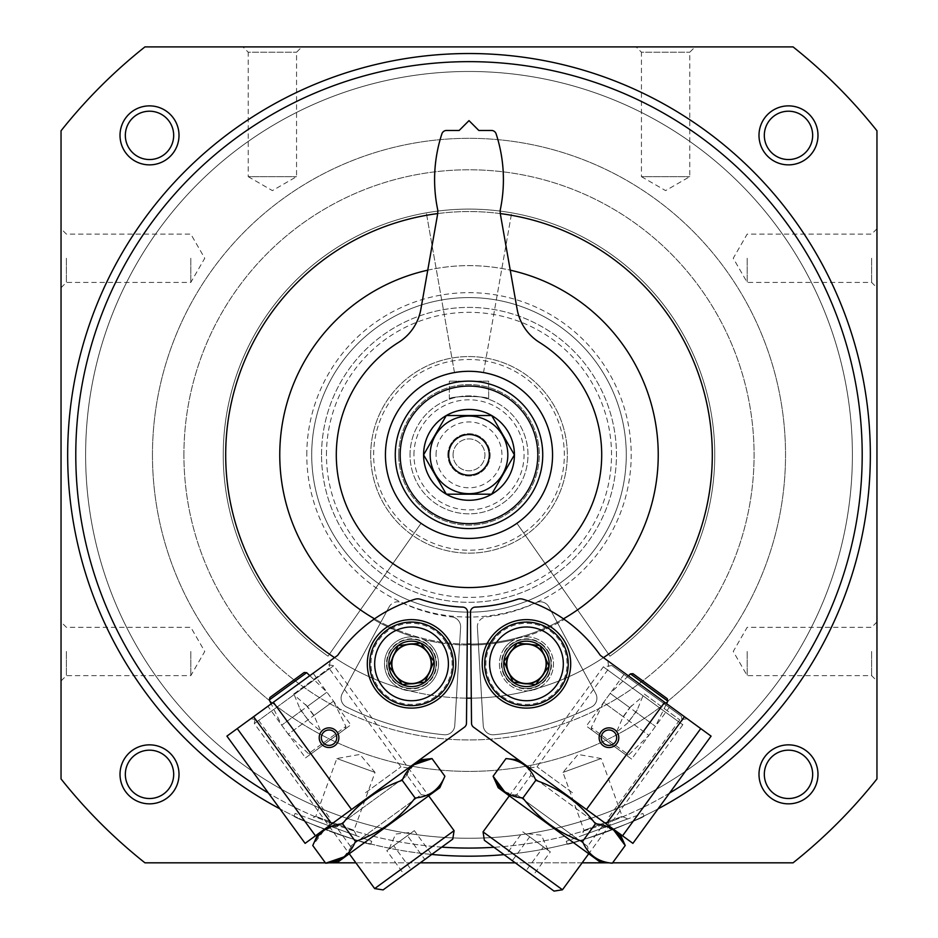 <?xml version="1.0" encoding="UTF-8"?>
<svg xmlns="http://www.w3.org/2000/svg" width="938" height="938" viewBox="0 0 938 938"><rect width="100%" height="100%" fill="white"/><g stroke="black" fill="none" stroke-linecap="round" stroke-linejoin="round"><path stroke-width="0.7" stroke-dasharray="4.69 3.52" d="M385.436 454.86A83.564 83.564 0 0 1 510.776 382.493A83.564 83.564 0 0 1 510.776 527.226A83.564 83.564 0 0 1 385.436 454.86A83.564 83.564 0 0 1 507.587 380.746A83.564 83.564 0 0 1 516.932 523.31A83.564 83.564 0 0 0 507.587 380.746A83.564 83.564 0 0 0 385.436 454.86A83.564 83.564 0 0 1 510.776 382.493A83.564 83.564 0 0 1 510.776 527.226A83.564 83.564 0 0 1 385.436 454.86A83.564 83.564 0 0 0 421.068 523.31A83.564 83.564 0 0 1 385.436 454.86A83.564 83.564 0 0 1 510.776 382.493A83.564 83.564 0 0 1 510.776 527.226A83.564 83.564 0 0 1 385.436 454.86A83.564 83.564 0 0 1 510.776 382.493A83.564 83.564 0 0 1 510.776 527.226A83.564 83.564 0 0 1 385.436 454.86A83.564 83.564 0 0 1 510.776 382.493A83.564 83.564 0 0 1 510.776 527.226A83.564 83.564 0 0 1 385.436 454.86M67.677 454.86A401.323 401.323 0 0 1 669.662 107.307A401.323 401.323 0 0 1 669.662 802.424A401.323 401.323 0 0 1 67.677 454.86M658.042 808.873A401.323 401.323 0 0 1 504.058 854.647M414.315 830.646L407.432 835.652L414.315 830.646L431.691 854.471L424.808 859.489L431.691 854.471A401.323 401.323 0 0 1 279.958 808.873M370.78 843.989C372.304 846.932 291.073 817.373 294.11 816.072C291.014 817.338 372.269 846.932 370.78 843.989L371.753 841.316L295.083 813.41L371.753 841.316M643.89 816.072C646.95 817.361 565.708 846.932 567.22 843.989C565.649 846.944 646.915 817.373 643.89 816.072L642.917 813.41L566.247 841.316L642.917 813.41M876.96 651.464L876.96 680.965L876.96 651.464M876.96 258.255L876.96 287.743L876.96 258.255M876.96 130.792L876.96 778.927A521.012 521.012 0 0 1 793.067 862.819L144.933 862.819A521.012 521.012 0 0 1 61.04 778.927L61.04 130.792A521.012 521.012 0 0 1 144.933 46.9L793.067 46.9A521.012 521.012 0 0 1 876.96 130.792M612.608 862.819L608.903 862.819M582.123 862.819L515.267 862.819M420.236 862.819L355.877 862.819M329.109 862.819L325.392 862.819M61.04 651.464L61.04 680.965L61.04 651.464M61.04 258.255L61.04 287.743L61.04 258.255M636.116 46.9L695.093 46.9L636.116 46.9L641.44 52.223L689.77 52.223L641.44 52.223L641.44 176.661L689.77 176.661L641.44 176.661L665.605 190.613L689.77 176.661L689.77 52.223L695.093 46.9M242.907 46.9L301.884 46.9L242.907 46.9L248.23 52.223L296.56 52.223L248.23 52.223L248.23 176.661L296.56 176.661L248.23 176.661L272.395 190.613L296.56 176.661L296.56 52.223L301.884 46.9M152.46 454.86A316.54 316.54 0 0 1 627.264 180.729A316.54 316.54 0 0 1 627.264 728.99A316.54 316.54 0 0 1 152.46 454.86A316.54 316.54 0 0 1 627.264 180.729A316.54 316.54 0 0 1 627.264 728.99A316.54 316.54 0 0 1 152.46 454.86M758.994 135.377A29.488 29.488 0 0 1 803.233 109.828A29.488 29.488 0 0 1 803.233 160.914A29.488 29.488 0 0 1 758.994 135.377M120.017 774.354A29.488 29.488 0 0 1 164.256 748.805A29.488 29.488 0 0 1 164.256 799.891A29.488 29.488 0 0 1 120.017 774.354M120.017 135.377A29.488 29.488 0 0 1 164.256 109.828A29.488 29.488 0 0 1 164.256 160.914A29.488 29.488 0 0 1 120.017 135.377M758.994 774.354A29.488 29.488 0 0 1 803.233 748.805A29.488 29.488 0 0 1 803.233 799.891A29.488 29.488 0 0 1 758.994 774.354M321.546 454.86A147.454 147.454 0 0 1 542.727 327.163A147.454 147.454 0 0 1 542.727 582.557A147.454 147.454 0 0 1 321.546 454.86A147.454 147.454 0 0 1 542.727 327.163A147.454 147.454 0 0 1 542.727 582.557A147.454 147.454 0 0 1 321.546 454.86M326.459 454.86A142.541 142.541 0 0 1 540.265 331.419A142.541 142.541 0 0 1 540.265 578.3A142.541 142.541 0 0 1 326.459 454.86M764.318 774.354A24.165 24.165 0 0 1 800.571 753.413A24.165 24.165 0 0 1 800.571 795.283A24.165 24.165 0 0 1 764.318 774.354M125.34 135.377A24.165 24.165 0 0 1 161.594 114.448A24.165 24.165 0 0 1 161.594 156.306A24.165 24.165 0 0 1 125.34 135.377M669.556 793.079A393.221 393.221 0 0 1 493.951 847.284M441.751 847.131A393.221 393.221 0 0 1 268.444 793.079M437.659 213.583A243.305 243.305 0 0 1 500.341 213.583M603.451 657.644A243.305 243.305 0 0 1 471.286 698.153A243.305 243.305 0 0 0 528.258 690.837A27.038 27.038 0 0 1 514.763 639.493A190.215 190.215 0 0 1 470.794 645.063L471.286 698.153A243.305 243.305 0 0 0 528.258 690.837A27.038 27.038 0 0 0 538.705 687.964A243.305 243.305 0 0 0 603.462 657.644L600.355 655.381A147.454 147.454 0 0 0 522.935 599.23A8.852 8.852 0 0 0 517.53 599.3A152.366 152.366 0 0 1 475.203 607.109A4.913 4.913 0 0 0 470.489 612.057L470.794 645.063A190.215 190.215 0 0 0 514.763 639.493A27.038 27.038 0 0 1 524.061 636.937A190.215 190.215 0 0 0 564.359 619.455A190.215 190.215 0 0 1 524.061 636.937A27.038 27.038 0 0 1 538.705 687.964A243.305 243.305 0 0 0 603.462 657.644L700.745 728.591L622.551 835.817L632.892 843.368M305.108 843.368L315.449 835.817L237.255 728.591L334.538 657.644A243.305 243.305 0 0 0 399.295 687.964A27.038 27.038 0 0 1 413.939 636.937A190.215 190.215 0 0 1 373.641 619.455A190.215 190.215 0 0 0 413.939 636.937A27.038 27.038 0 0 1 423.237 639.493A190.215 190.215 0 0 0 467.206 645.063L467.511 612.057A4.913 4.913 0 0 0 462.797 607.109A152.366 152.366 0 0 1 420.47 599.3A8.852 8.852 0 0 0 415.065 599.23A147.454 147.454 0 0 0 337.645 655.381L334.538 657.644A243.305 243.305 0 0 0 399.295 687.964A27.038 27.038 0 0 0 409.742 690.837A243.305 243.305 0 0 0 466.714 698.153L467.206 645.063A190.215 190.215 0 0 1 423.237 639.493A27.038 27.038 0 0 1 409.742 690.837A243.305 243.305 0 0 0 466.714 698.153A243.305 243.305 0 0 1 334.549 657.644M75.779 454.86A393.221 393.221 0 0 1 665.605 114.33A393.221 393.221 0 0 1 665.605 795.401A393.221 393.221 0 0 1 75.779 454.86M85.616 454.86A383.384 383.384 0 0 1 660.692 122.843A383.384 383.384 0 0 1 660.692 786.888A383.384 383.384 0 0 1 85.616 454.86A383.384 383.384 0 0 1 660.692 122.843A383.384 383.384 0 0 1 660.692 786.888A383.384 383.384 0 0 1 85.616 454.86M356.51 835.77L310.326 818.956L356.51 835.77L353.966 830.318L315.778 816.412L353.966 830.318L375.036 772.42L336.848 758.525L375.036 772.42L359.958 754.445L336.848 758.525L315.778 816.412L310.326 818.956M627.674 818.956L581.49 835.77L627.674 818.956L622.222 816.412L584.034 830.318L622.222 816.412L601.152 758.525L562.964 772.42L601.152 758.525L578.043 754.445L562.964 772.42L584.034 830.318L581.49 835.77M125.34 774.354A24.165 24.165 0 0 1 161.594 753.413A24.165 24.165 0 0 1 161.594 795.283A24.165 24.165 0 0 1 125.34 774.354M764.318 135.377A24.165 24.165 0 0 1 800.571 114.448A24.165 24.165 0 0 1 800.571 156.306A24.165 24.165 0 0 1 764.318 135.377M190.801 258.255L190.801 282.42L190.801 258.255M66.364 258.255L66.364 282.42L66.364 258.255M190.801 651.464L190.801 675.641L190.801 651.464M66.364 651.464L66.364 675.641L66.364 651.464M871.637 258.255L871.637 282.42L871.637 258.255M747.199 258.255L747.199 282.42L747.199 258.255M871.637 651.464L871.637 675.641L871.637 651.464M747.199 651.464L747.199 675.641L747.199 651.464M279.77 454.86A189.23 189.23 0 0 1 563.621 290.979A189.23 189.23 0 0 1 563.621 618.74A189.23 189.23 0 0 1 279.77 454.86M427.751 270.179A189.23 189.23 0 0 1 510.249 270.179M563.457 618.834A189.23 189.23 0 0 1 470.782 644.089M467.218 644.089A189.23 189.23 0 0 1 374.543 618.834M311.709 454.86A157.291 157.291 0 0 1 547.64 318.65A157.291 157.291 0 0 1 547.64 591.081A157.291 157.291 0 0 1 311.709 454.86A157.291 157.291 0 0 1 547.64 318.65A157.291 157.291 0 0 1 547.64 591.081A157.291 157.291 0 0 1 311.709 454.86A157.291 157.291 0 0 1 547.64 318.65A157.291 157.291 0 0 1 547.64 591.081A157.291 157.291 0 0 1 311.709 454.86M183.918 454.86A285.082 285.082 0 0 1 611.541 207.978A285.082 285.082 0 0 1 611.541 701.753A285.082 285.082 0 0 1 183.918 454.86A285.082 285.082 0 0 1 611.541 207.978A285.082 285.082 0 0 1 611.541 701.753A285.082 285.082 0 0 1 183.918 454.86M225.695 454.86A243.305 243.305 0 0 1 590.647 244.15A243.305 243.305 0 0 1 590.647 665.57A243.305 243.305 0 0 1 225.695 454.86M421.068 523.31L328.042 656.178A245.756 245.756 0 0 1 285.41 291.483A245.756 245.756 0 0 1 652.59 291.483A245.756 245.756 0 0 1 609.958 656.178L516.932 523.31L609.958 656.178A245.756 245.756 0 0 0 652.59 291.483A245.756 245.756 0 0 0 285.41 291.483A245.756 245.756 0 0 0 328.042 656.178L421.068 523.31M615.176 742.239C609.653 750.529 596.509 740.891 602.735 733.164C608.164 724.875 621.39 734.419 615.176 742.239M647.49 689.758L687.214 718.719L647.49 689.758M711.086 736.131L700.745 728.591M569.307 796.983L529.583 768.034L569.307 796.983M622.551 835.817L473.538 727.161A4.913 4.913 0 0 1 471.521 723.233L471.286 698.153M504.621 647.935A27.038 27.038 0 0 1 551.181 652.918A27.038 27.038 0 0 1 523.592 690.743A27.038 27.038 0 0 1 504.621 647.935M490.715 637.805A44.238 44.238 0 0 1 566.904 645.942A44.238 44.238 0 0 1 521.763 707.85A44.238 44.238 0 0 1 490.715 637.805M644.359 694.061L679.769 719.88L644.359 694.061M572.438 792.692L537.028 766.862L572.438 792.692M631.614 759.088L586.344 726.071L631.614 759.088L669.263 707.463L623.993 674.445L669.263 707.463M681.469 716.362L611.787 665.546L681.469 716.362L682.782 724.781L603.357 666.859L682.782 724.781L588.747 853.744L509.322 795.823L588.747 853.744L587.575 846.311L516.756 794.662L587.575 846.311L601.575 827.117L530.756 775.468L601.575 827.117L609.02 825.944L529.595 768.023L609.02 825.944L607.847 818.511L679.769 719.88L687.214 718.719M483.047 831.865L562.472 889.775M484.36 840.284L554.041 891.1M522.818 831.83L529.7 836.848L512.324 860.674L532.96 875.729L505.441 855.655L512.324 860.674L529.7 836.848L522.818 831.83L505.441 855.655M550.336 851.892L529.7 836.848L543.454 846.885L526.077 870.71L543.454 846.885L550.336 851.892L532.96 875.729M548.097 850.262L525.057 833.472L548.097 850.262L541.425 835.219L525.057 833.472M626.103 755.067L591.855 730.092L626.103 755.067L628.624 754.891L591.245 727.642L603.615 702.374L623.16 716.632L616.36 732.367L627.628 723.057L635.917 712.13L655.463 726.387L610.192 693.37L629.738 707.627L642.729 696.395L637.219 709.902L627.628 723.057M591.855 730.092L591.245 727.642L628.624 754.891L648.897 735.392L629.351 721.146M628.401 675.841L610.192 693.37L603.615 702.374L648.897 735.392L655.463 726.387L666.59 703.676M635.917 712.13L637.219 709.902M623.16 716.632L629.738 707.627M477.395 627.323L483.234 725.555A9.826 9.826 0 0 0 493.986 734.759A280.169 280.169 0 0 0 591.421 707.006A9.826 9.826 0 0 0 595.712 693.51L548.906 606.956A9.826 9.826 0 0 0 536.079 602.724A9.826 9.826 0 0 1 548.906 606.956L595.712 693.51A9.826 9.826 0 0 1 591.421 707.006A280.169 280.169 0 0 1 493.986 734.759A9.826 9.826 0 0 1 483.234 725.555L477.395 627.323A9.826 9.826 0 0 1 486.072 616.97A162.204 162.204 0 0 0 536.079 602.724A162.204 162.204 0 0 1 486.072 616.97A9.826 9.826 0 0 0 477.395 627.323M502.827 670.6A24.576 24.576 0 0 1 532.456 640.033A24.576 24.576 0 0 1 544.11 680.965A24.576 24.576 0 0 1 502.827 670.6A24.576 24.576 0 0 1 532.456 640.033A24.576 24.576 0 0 1 544.11 680.965A24.576 24.576 0 0 1 502.827 670.6M506.919 669.427A20.319 20.319 0 0 1 531.412 644.16A20.319 20.319 0 0 1 541.05 678.01A20.319 20.319 0 0 1 506.919 669.427A20.319 20.319 0 0 1 531.412 644.16A20.319 20.319 0 0 1 541.05 678.01A20.319 20.319 0 0 1 506.919 669.427M551.075 630.113A41.776 41.776 0 0 1 543.395 702.058A41.776 41.776 0 0 1 484.923 659.426A41.776 41.776 0 0 1 551.075 630.113M550.36 631.098A40.545 40.545 0 0 1 542.891 700.944A40.545 40.545 0 0 1 486.142 659.555A40.545 40.545 0 0 1 550.36 631.098M541.238 643.609A25.068 25.068 0 0 1 536.618 686.78A25.068 25.068 0 0 1 501.537 661.196A25.068 25.068 0 0 1 541.238 643.609M540.945 644.007A24.576 24.576 0 0 1 536.419 686.335A24.576 24.576 0 0 1 502.029 661.255A24.576 24.576 0 0 1 540.945 644.007A24.576 24.576 0 0 1 536.419 686.335A24.576 24.576 0 0 1 502.029 661.255A24.576 24.576 0 0 1 540.945 644.007M538.107 647.9A19.757 19.757 0 0 1 534.461 681.926A19.757 19.757 0 0 1 506.825 661.771A19.757 19.757 0 0 1 538.107 647.9M613.323 829.086L518.468 759.921L613.323 829.086M613.675 830.048L595.419 823.799C580.012 803.303 560.15 788.811 535.797 780.322C530.31 767.05 520.367 759.803 505.992 758.584M498.195 787.721L599.863 861.858M504.632 791.707L522.923 797.98C538.318 818.475 558.192 832.967 582.533 841.456C588.067 854.741 597.998 861.987 612.338 863.195M582.533 841.456L595.419 823.799M522.923 797.98L535.797 780.322M322.824 742.239C316.61 734.442 329.813 724.875 335.265 733.153C341.491 740.868 328.359 750.541 322.824 742.239M466.714 698.153L466.479 723.233A4.913 4.913 0 0 1 464.462 727.161L315.449 835.817M290.51 689.758L250.786 718.719L290.51 689.758M237.255 728.591L226.914 736.131M368.693 796.983L408.417 768.034L368.693 796.983M433.379 647.935A27.038 27.038 0 0 1 414.408 690.743A27.038 27.038 0 0 1 386.819 652.918A27.038 27.038 0 0 1 433.379 647.935M447.285 637.805A44.238 44.238 0 0 1 416.238 707.85A44.238 44.238 0 0 1 371.096 645.942A44.238 44.238 0 0 1 447.285 637.805M365.562 792.692L400.972 766.862L365.562 792.692M293.641 694.061L329.05 668.243L293.641 694.061M305.518 757.892L350.789 724.875L305.518 757.892L267.869 706.267L313.14 673.25L267.869 706.267M250.786 718.719L258.231 719.88L330.153 818.511L328.98 825.944L336.425 827.117L350.425 846.311L349.253 853.744L254.339 723.597L255.664 715.166L325.345 664.35L333.776 665.675L254.339 723.597L333.776 665.675L428.689 795.834L354.576 849.875L428.689 795.834L421.244 794.662L350.425 846.311L421.244 794.662L407.244 775.468L336.425 827.117L407.244 775.468L408.417 768.034L328.98 825.944L408.417 768.034L400.972 766.862L329.05 668.243L330.223 660.798M374.661 888.591L454.086 830.669M383.091 889.904L452.773 839.1M424.808 859.489L404.172 874.533L424.808 859.489L407.432 835.652L424.808 859.489M386.796 850.707L407.432 835.652L393.679 845.689L411.055 869.514L393.679 845.689L386.796 850.707L404.172 874.533M389.036 849.066L412.075 832.276L389.036 849.066L395.707 834.023L412.075 832.276M311.029 753.882L345.278 728.896L311.029 753.882L308.508 753.706L345.888 726.446L333.518 701.19L313.972 715.436L320.773 731.171L309.505 721.861L301.215 710.945L281.67 725.191L326.94 692.174L307.394 706.431L294.403 695.21L299.914 708.718L309.505 721.861M345.278 728.896L345.888 726.446L308.508 753.706L288.236 734.208L307.781 719.95M309.81 675.688L326.94 692.174L333.518 701.19L288.236 734.208L281.67 725.191L271.199 703.828M301.215 710.945L299.914 708.718M313.972 715.436L307.394 706.431M389.094 606.956L342.288 693.51A9.826 9.826 0 0 0 346.579 707.006A280.169 280.169 0 0 0 444.014 734.759A9.826 9.826 0 0 0 454.766 725.555L460.605 627.323A9.826 9.826 0 0 0 451.928 616.97A9.826 9.826 0 0 1 460.605 627.323L454.766 725.555A9.826 9.826 0 0 1 444.014 734.759A280.169 280.169 0 0 1 346.579 707.006A9.826 9.826 0 0 1 342.288 693.51L389.094 606.956A9.826 9.826 0 0 1 401.921 602.724A162.204 162.204 0 0 0 451.928 616.97A162.204 162.204 0 0 1 401.921 602.724A9.826 9.826 0 0 0 389.094 606.956M387.898 657.128A24.576 24.576 0 0 1 429.182 646.763A24.576 24.576 0 0 1 417.527 687.706A24.576 24.576 0 0 1 387.898 657.128A24.576 24.576 0 0 1 429.182 646.763A24.576 24.576 0 0 1 417.527 687.706A24.576 24.576 0 0 1 387.898 657.128M391.99 658.3A20.319 20.319 0 0 1 426.133 649.729A20.319 20.319 0 0 1 416.484 683.568A20.319 20.319 0 0 1 391.99 658.3A20.319 20.319 0 0 1 426.133 649.729A20.319 20.319 0 0 1 416.484 683.568A20.319 20.319 0 0 1 391.99 658.3M436.158 697.626A41.776 41.776 0 0 1 369.994 668.302A41.776 41.776 0 0 1 428.467 625.669A41.776 41.776 0 0 1 436.158 697.626M435.431 696.629A40.545 40.545 0 0 1 371.214 668.173A40.545 40.545 0 0 1 427.963 626.795A40.545 40.545 0 0 1 435.431 696.629M426.309 684.119A25.068 25.068 0 0 1 386.608 666.531A25.068 25.068 0 0 1 421.69 640.947A25.068 25.068 0 0 1 426.309 684.119M426.016 683.72A24.576 24.576 0 0 1 387.101 666.472A24.576 24.576 0 0 1 421.49 641.393A24.576 24.576 0 0 1 426.016 683.72A24.576 24.576 0 0 1 387.101 666.472A24.576 24.576 0 0 1 421.49 641.393A24.576 24.576 0 0 1 426.016 683.72M423.179 679.827A19.757 19.757 0 0 1 391.896 665.968A19.757 19.757 0 0 1 419.544 645.801A19.757 19.757 0 0 1 423.179 679.827M324.677 829.086L419.532 759.921L324.677 829.086M413.775 764.822L402.203 780.322C377.979 788.717 358.117 803.209 342.593 823.799L324.325 830.048L312.776 845.537M338.137 861.858L439.805 787.721M343.953 856.91L355.467 841.456C379.679 833.061 399.553 818.569 415.077 797.98C429.393 796.808 439.336 789.562 444.893 776.242M415.077 797.98L402.203 780.322M355.467 841.456L342.593 823.799M454.484 372.574A83.564 83.564 0 0 1 483.516 372.574A83.564 83.564 0 0 0 454.484 372.574L426.321 212.832L454.484 372.574M539.456 342.393A49.151 49.151 0 0 1 517.143 309.282L500.611 215.506A29.488 29.488 0 0 1 500.165 210.37A147.454 147.454 0 0 0 496.12 133.853A4.913 4.913 0 0 0 491.453 130.464L478.826 130.464L469 120.627L459.174 130.464L446.547 130.464A4.913 4.913 0 0 0 441.88 133.853A147.454 147.454 0 0 0 437.835 210.37A29.488 29.488 0 0 1 437.389 215.506L420.857 309.282A49.151 49.151 0 0 1 398.544 342.393A132.715 132.715 0 0 0 368.376 541.378A132.715 132.715 0 0 0 569.624 541.378A132.715 132.715 0 0 0 539.456 342.393M436.064 454.86A32.936 32.936 0 0 1 485.462 426.344A32.936 32.936 0 0 1 485.462 483.387A32.936 32.936 0 0 1 436.064 454.86M413.951 454.86A55.049 55.049 0 0 1 496.53 407.186A55.049 55.049 0 0 1 496.53 502.534A55.049 55.049 0 0 1 413.951 454.86M410.023 454.86A58.977 58.977 0 0 1 498.488 403.786A58.977 58.977 0 0 1 498.488 505.945A58.977 58.977 0 0 1 410.023 454.86A58.977 58.977 0 0 1 498.488 403.786A58.977 58.977 0 0 1 498.488 505.945A58.977 58.977 0 0 1 410.023 454.86M488.663 399.248C489.847 395.578 448.176 395.578 449.337 399.248C448.153 395.578 489.824 395.578 488.663 399.248L488.663 381.133L449.337 381.133L488.663 381.133L488.663 399.248M370.698 454.86A98.302 98.302 0 0 1 518.151 369.724A98.302 98.302 0 0 1 518.151 539.995A98.302 98.302 0 0 1 370.698 454.86A98.302 98.302 0 0 1 518.151 369.724A98.302 98.302 0 0 1 518.151 539.995A98.302 98.302 0 0 1 370.698 454.86M373.641 454.86A95.359 95.359 0 0 1 516.674 372.28A95.359 95.359 0 0 1 516.674 537.439A95.359 95.359 0 0 1 373.641 454.86M395.273 454.86A73.727 73.727 0 0 1 505.863 391.005A73.727 73.727 0 0 1 505.863 518.714A73.727 73.727 0 0 1 395.273 454.86A73.727 73.727 0 0 1 505.863 391.005A73.727 73.727 0 0 1 505.863 518.714A73.727 73.727 0 0 1 395.273 454.86A73.727 73.727 0 0 1 505.863 391.005A73.727 73.727 0 0 1 505.863 518.714A73.727 73.727 0 0 1 395.273 454.86M398.709 454.86A70.291 70.291 0 0 1 504.14 393.995A70.291 70.291 0 0 1 504.14 515.736A70.291 70.291 0 0 1 398.709 454.86A70.291 70.291 0 0 1 504.14 393.995A70.291 70.291 0 0 1 504.14 515.736A70.291 70.291 0 0 1 398.709 454.86M483.516 372.574L511.679 212.832L483.516 372.574M426.321 212.832A245.756 245.756 0 0 1 511.679 212.832A245.756 245.756 0 0 0 426.321 212.832M449.337 399.248L449.337 381.133L449.337 399.248M453.066 454.86A15.934 15.934 0 0 1 476.973 441.059A15.934 15.934 0 0 1 476.973 468.66A15.934 15.934 0 0 1 453.066 454.86A15.934 15.934 0 0 1 476.973 441.059A15.934 15.934 0 0 1 476.973 468.66A15.934 15.934 0 0 1 453.066 454.86M447.86 454.86A21.14 21.14 0 0 1 479.564 436.557A21.14 21.14 0 0 1 479.564 473.162A21.14 21.14 0 0 1 447.86 454.86A21.14 21.14 0 0 1 479.564 436.557A21.14 21.14 0 0 1 479.564 473.162A21.14 21.14 0 0 1 447.86 454.86M489.319 454.86A20.319 20.319 0 0 1 469 475.179A20.319 20.319 0 0 1 448.681 454.86A20.319 20.319 0 0 1 469 434.54A20.319 20.319 0 0 1 489.319 454.86M306.796 454.86A162.204 162.204 0 0 1 550.102 314.394A162.204 162.204 0 0 1 550.102 595.337A162.204 162.204 0 0 1 306.796 454.86M667.833 701.132L630.453 673.871M631.462 705.704L621.871 718.86M306.679 672.675L269.3 699.936M305.671 704.52L315.262 717.664M294.11 816.072L295.083 813.41M567.22 843.989L566.247 841.316M61.04 287.743L66.364 282.42L190.801 282.42L204.754 258.255L190.801 234.09L66.364 234.09L61.04 228.766M61.04 680.965L66.364 675.641L190.801 675.641L204.754 651.464L190.801 627.299L66.364 627.299L61.04 621.976M876.96 228.766L871.637 234.09L747.199 234.09L733.246 258.255L747.199 282.42L871.637 282.42L876.96 287.743M876.96 621.976L871.637 627.299L747.199 627.299L733.246 651.464L747.199 675.641L871.637 675.641L876.96 680.965M529.583 768.034L537.028 766.862L608.95 668.243L607.777 660.798M623.993 674.445L586.344 726.071M611.787 665.546L603.357 666.859L509.322 795.823L516.756 794.662L530.756 775.468L529.595 768.023M313.14 673.25L350.789 724.875"/><path stroke-width="1.41" d="M279.958 808.873A401.323 401.323 0 0 1 403.68 58.883A401.323 401.323 0 0 1 658.042 808.873M504.058 854.647A401.323 401.323 0 0 1 431.715 854.448M325.392 862.819L144.933 862.819A521.012 521.012 0 0 1 61.04 778.927L61.04 130.792A521.012 521.012 0 0 1 144.933 46.9L793.067 46.9A521.012 521.012 0 0 1 876.96 130.792L876.96 778.927A521.012 521.012 0 0 1 793.067 862.819L612.608 862.819M608.903 862.819L582.123 862.819M515.267 862.819L420.236 862.819M355.877 862.819L329.109 862.819M758.994 135.377A29.488 29.488 0 0 1 803.233 109.828A29.488 29.488 0 0 1 803.233 160.914A29.488 29.488 0 0 1 758.994 135.377M120.017 774.354A29.488 29.488 0 0 1 164.256 748.805A29.488 29.488 0 0 1 164.256 799.891A29.488 29.488 0 0 1 120.017 774.354M120.017 135.377A29.488 29.488 0 0 1 164.256 109.828A29.488 29.488 0 0 1 164.256 160.914A29.488 29.488 0 0 1 120.017 135.377M758.994 774.354A29.488 29.488 0 0 1 803.233 748.805A29.488 29.488 0 0 1 803.233 799.891A29.488 29.488 0 0 1 758.994 774.354M764.318 774.354A24.165 24.165 0 0 1 800.571 753.413A24.165 24.165 0 0 1 800.571 795.283A24.165 24.165 0 0 1 764.318 774.354M125.34 135.377A24.165 24.165 0 0 1 161.594 114.448A24.165 24.165 0 0 1 161.594 156.306A24.165 24.165 0 0 1 125.34 135.377M268.444 793.079A393.221 393.221 0 0 1 75.779 454.86A393.221 393.221 0 0 1 663.623 113.193A393.221 393.221 0 0 1 669.556 793.079M493.951 847.284A393.221 393.221 0 0 1 441.751 847.131M334.549 657.644A243.305 243.305 0 0 1 437.659 213.583M500.341 213.583A243.305 243.305 0 0 1 603.451 657.644M471.286 698.153A243.305 243.305 0 0 1 466.714 698.153M125.34 774.354A24.165 24.165 0 0 1 161.594 753.413A24.165 24.165 0 0 1 161.594 795.283A24.165 24.165 0 0 1 125.34 774.354M764.318 135.377A24.165 24.165 0 0 1 800.571 114.448A24.165 24.165 0 0 1 800.571 156.306A24.165 24.165 0 0 1 764.318 135.377M374.543 618.834A189.23 189.23 0 0 1 427.751 270.179M510.249 270.179A189.23 189.23 0 0 1 563.457 618.834M470.782 644.089A189.23 189.23 0 0 1 467.218 644.089M615.176 742.239A7.703 7.703 0 0 0 609.77 730.034A7.703 7.703 0 0 0 601.915 740.821A7.703 7.703 0 0 0 615.176 742.239M616.899 743.494A9.826 9.826 0 0 0 610.005 727.923A9.826 9.826 0 0 0 599.968 741.677A9.826 9.826 0 0 0 616.899 743.494M490.715 637.805A44.238 44.238 0 0 1 566.904 645.942A44.238 44.238 0 0 1 521.763 707.85A44.238 44.238 0 0 1 490.715 637.805M684.435 716.691L600.355 655.381A147.454 147.454 0 0 0 522.935 599.23A8.852 8.852 0 0 0 517.53 599.3A152.366 152.366 0 0 1 475.203 607.109A4.913 4.913 0 0 0 470.489 612.057L471.521 723.233A4.913 4.913 0 0 0 473.538 727.161L622.551 835.817L700.745 728.591L684.435 716.691L606.241 823.927M664.655 702.269L586.461 809.506M700.745 728.591L711.086 736.131L632.892 843.368L622.551 835.817M588.747 853.744L562.472 889.775L483.047 831.865L509.322 795.823M562.472 889.775L554.041 891.1L484.36 840.284L483.047 831.865M628.401 675.841L630.453 673.871L667.833 701.132L667.223 698.669L632.974 673.695L667.223 698.669M535.657 684.623L513.086 682.207L503.894 661.454L517.26 643.105L539.842 645.52L549.035 666.273L535.657 684.623A22.7 22.7 0 0 1 503.894 661.454A22.7 22.7 0 0 1 539.842 645.52A22.7 22.7 0 0 1 535.657 684.623L549.035 666.273L539.842 645.52L517.26 643.105L503.894 661.454L508.49 671.831A19.663 19.663 0 0 1 528.551 644.312A19.663 19.663 0 0 1 542.352 675.454A19.663 19.663 0 0 1 524.377 683.415L535.657 684.623M548.179 634.076A36.863 36.863 0 0 1 541.402 697.567A36.863 36.863 0 0 1 489.812 659.953A36.863 36.863 0 0 1 548.179 634.076M551.075 630.113A41.776 41.776 0 0 1 543.395 702.058A41.776 41.776 0 0 1 484.923 659.426A41.776 41.776 0 0 1 551.075 630.113M524.377 683.415A19.663 19.663 0 0 1 508.49 671.831L513.086 682.207L524.377 683.415M504.632 791.707L493.118 776.242L498.195 787.721L599.863 861.858L612.338 863.195C598.034 862.022 588.091 854.776 582.533 841.456C558.321 833.061 538.447 818.569 522.923 797.98C508.572 796.784 498.641 789.538 493.118 776.242L505.992 758.584C520.332 759.78 530.275 767.026 535.797 780.322C560.021 788.717 579.895 803.209 595.419 823.799C609.735 824.971 619.666 832.205 625.224 845.525L613.675 830.048M522.923 797.98L535.797 780.322M582.533 841.456L595.419 823.799M612.338 863.195L625.224 845.525L620.135 834.058M322.824 742.239A7.703 7.703 0 0 0 336.085 740.821A7.703 7.703 0 0 0 328.23 730.034A7.703 7.703 0 0 0 322.824 742.239M321.101 743.494A9.826 9.826 0 0 0 338.032 741.677A9.826 9.826 0 0 0 327.995 727.923A9.826 9.826 0 0 0 321.101 743.494M447.285 637.805A44.238 44.238 0 0 1 416.238 707.85A44.238 44.238 0 0 1 371.096 645.942A44.238 44.238 0 0 1 447.285 637.805M331.759 823.927L464.462 727.161A4.913 4.913 0 0 0 466.479 723.233L467.511 612.057A4.913 4.913 0 0 0 462.797 607.109A152.366 152.366 0 0 1 420.47 599.3A8.852 8.852 0 0 0 415.065 599.23A147.454 147.454 0 0 0 337.645 655.381L237.255 728.591L315.449 835.817L331.759 823.927L253.565 716.691M351.539 809.506L273.345 702.269M315.449 835.817L305.108 843.368L226.914 736.131L237.255 728.591M325.345 664.35L255.664 715.166M428.689 795.834L454.086 830.669L374.661 888.591L349.253 853.744M454.086 830.669L452.773 839.1L383.091 889.904L374.661 888.591M309.81 675.688L306.679 672.675L269.3 699.936L269.898 697.485L304.158 672.499L269.898 697.485M388.965 666.273L398.158 645.52L420.74 643.105L434.106 661.454L424.914 682.207L402.343 684.623L388.965 666.273A22.7 22.7 0 0 1 420.74 643.105A22.7 22.7 0 0 1 424.914 682.207A22.7 22.7 0 0 1 388.965 666.273L402.343 684.623L424.914 682.207L434.106 661.454L420.74 643.105L409.449 644.312A19.663 19.663 0 0 1 429.51 671.831A19.663 19.663 0 0 1 395.648 675.454A19.663 19.663 0 0 1 393.561 655.897L388.965 666.273M433.262 693.651A36.863 36.863 0 0 1 374.883 667.786A36.863 36.863 0 0 1 426.473 630.16A36.863 36.863 0 0 1 433.262 693.651M436.158 697.626A41.776 41.776 0 0 1 369.994 668.302A41.776 41.776 0 0 1 428.467 625.669A41.776 41.776 0 0 1 436.158 697.626M393.561 655.897A19.663 19.663 0 0 1 409.449 644.312L398.158 645.52L393.561 655.897M343.953 856.91L325.662 863.195L338.137 861.858L439.805 787.721L444.893 776.242C439.359 789.538 429.428 796.784 415.077 797.98C399.682 818.475 379.808 832.967 355.467 841.456C349.968 854.729 340.037 861.975 325.662 863.195L312.776 845.537C318.275 832.264 328.206 825.018 342.593 823.799C357.988 803.303 377.85 788.811 402.203 780.322C407.725 767.026 417.668 759.78 432.008 758.584L413.775 764.822M415.077 797.98L402.203 780.322M444.893 776.242L432.008 758.584L419.532 759.921M355.467 841.456L342.593 823.799M400.186 454.86A68.814 68.814 0 0 1 503.401 395.273A68.814 68.814 0 0 1 503.401 514.458A68.814 68.814 0 0 1 400.186 454.86M423.589 454.86A45.411 45.411 0 0 1 491.711 415.534A45.411 45.411 0 0 1 491.711 494.197A45.411 45.411 0 0 1 423.589 454.86M385.436 454.86A83.564 83.564 0 0 1 510.776 382.493A83.564 83.564 0 0 1 510.776 527.226A83.564 83.564 0 0 1 385.436 454.86M539.456 342.393A49.151 49.151 0 0 1 517.143 309.282L500.611 215.506A29.488 29.488 0 0 1 500.165 210.37A147.454 147.454 0 0 0 496.12 133.853A4.913 4.913 0 0 0 491.453 130.464L478.826 130.464L469 120.627L459.174 130.464L446.547 130.464A4.913 4.913 0 0 0 441.88 133.853A147.454 147.454 0 0 0 437.835 210.37A29.488 29.488 0 0 1 437.389 215.506L420.857 309.282A49.151 49.151 0 0 1 398.544 342.393A132.715 132.715 0 0 0 368.376 541.378A132.715 132.715 0 0 0 569.624 541.378A132.715 132.715 0 0 0 539.456 342.393M395.273 454.86A73.727 73.727 0 0 1 505.863 391.005A73.727 73.727 0 0 1 505.863 518.714A73.727 73.727 0 0 1 395.273 454.86M423.8 454.508L446.3 415.534L423.601 454.86L446.3 494.185L491.7 494.185L514.399 454.86L491.7 415.534L446.3 415.534L491.7 415.534M430.167 454.86A38.833 38.833 0 0 1 488.417 421.232A38.833 38.833 0 0 1 488.417 488.487A38.833 38.833 0 0 1 430.167 454.86M491.899 415.886L514.399 454.86L491.7 494.185L446.3 494.185L423.601 454.86M448.681 454.86A20.319 20.319 0 0 1 479.154 437.26A20.319 20.319 0 0 1 479.154 472.459A20.319 20.319 0 0 1 448.681 454.86M667.833 701.132L666.59 703.676M630.453 673.871L632.974 673.695M518.468 759.921L505.992 758.584M269.3 699.936L271.199 703.828M306.679 672.675L304.158 672.499M317.865 834.058L312.776 845.537"/></g></svg>
